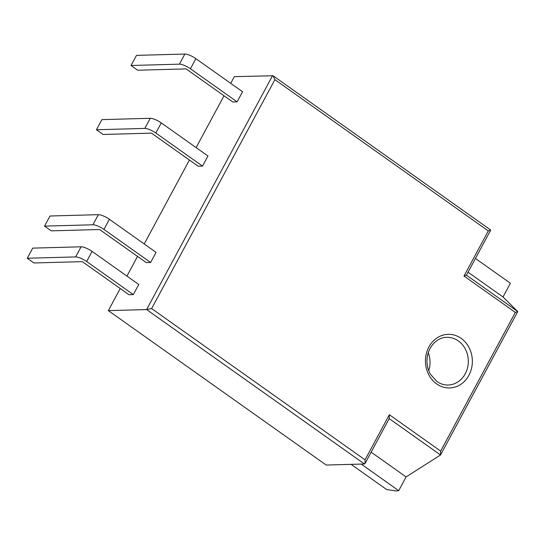 <?xml version="1.0" encoding="UTF-8"?>
<svg xmlns="http://www.w3.org/2000/svg" width="545" height="545" viewBox="0 0 545 545"><rect width="100%" height="100%" fill="white"/><g stroke="black" fill="none" stroke-linecap="round" stroke-linejoin="round"><path stroke-width="0.82" d="M120.234 288.523L108.332 310.623L326.183 465.042L364.462 463.986L364.986 463.591L365.041 459.844L389.341 414.718L389.198 418.601L440.517 454.98L406.107 476.93L371.145 452.152M108.332 310.623L146.612 309.567L151.639 308.579L365.041 459.844M389.341 414.718L440.66 451.096L515.332 312.421L464.006 276.043L488.306 230.923L274.898 79.652L273.052 75.755L234.323 76.641L230.712 83.344M224.015 95.777L196.118 147.6M189.422 160.026L144.221 243.969M137.531 256.402L126.924 276.097M351.103 464.354L386.684 489.58L396.133 490.956L398.715 490.663L361.212 464.074M428.247 352.731A23.844 20.853 -91.6 0 1 428.745 370.668M27.25 258.248L32.7 248.125L81.082 246.796A8.938 2.378 -151.7 0 1 92.085 251.402L138.771 284.49L133.321 294.607L128.988 294.729L82.309 261.641L33.919 262.969L27.25 258.248L75.639 256.913A8.938 2.378 -151.7 0 1 86.641 261.518L133.321 294.607M150.618 262.486L146.285 262.601L99.606 229.513L51.216 230.848L44.547 226.121L92.936 224.785A8.938 2.378 -151.7 0 1 103.938 229.397L150.618 262.486L156.068 252.369L109.382 219.274A8.938 2.378 -151.7 0 0 98.379 214.669L92.936 224.785M202.508 166.109L198.176 166.232L151.496 133.143L103.107 134.472L96.438 129.744L144.827 128.416A8.938 2.378 -151.7 0 1 155.829 133.021L202.508 166.109L207.958 155.993L161.279 122.904A8.938 2.378 -151.7 0 0 150.277 118.292L144.827 128.416M237.109 101.861L232.77 101.983L186.09 68.888L137.701 70.223L131.032 65.495L179.421 64.16A8.938 2.378 -151.7 0 1 190.423 68.772L237.109 101.861L242.552 91.744L195.873 58.656A8.938 2.378 -151.7 0 0 184.871 54.044L179.421 64.16M406.107 476.93L398.715 490.663M475.438 258.459L510.399 283.236L503.008 296.971L517.75 311.549L466.438 275.177M44.547 226.121L49.997 216.004L98.379 214.669M96.438 129.744L101.888 119.627L150.277 118.292M131.032 65.495L136.482 55.379L184.871 54.044M440.66 451.096L440.517 454.98M515.332 312.421L517.75 311.549M488.306 230.923L490.711 230.038L273.052 75.755M464.006 276.043L466.425 275.205L490.718 230.079M468.046 272.187L503.008 296.971M272.595 75.591L146.612 309.567L364.462 463.986M274.898 79.652L151.639 308.579M436.647 383.905A26.821 23.462 -91.6 0 1 437.71 337.471A26.821 23.462 -91.6 0 1 472.358 362.037A26.821 23.462 -91.6 0 1 436.647 383.905M446.805 337.341A23.844 20.853 -91.6 0 1 468.305 360.606A23.844 20.853 -91.6 0 1 448.119 385.015C444.161 385.111 440.435 383.946 436.927 381.514L430.407 374.204C427.13 368.236 426.21 361.805 427.655 354.918C430.625 342.812 439.931 337.151 446.805 337.341M92.085 251.402L86.641 261.518M109.382 219.274L103.938 229.397M161.279 122.904L155.829 133.021M195.873 58.656L190.423 68.772M81.082 246.796L75.639 256.913M364.986 463.591L389.287 418.465M440.605 454.843L517.743 311.577"/></g></svg>
